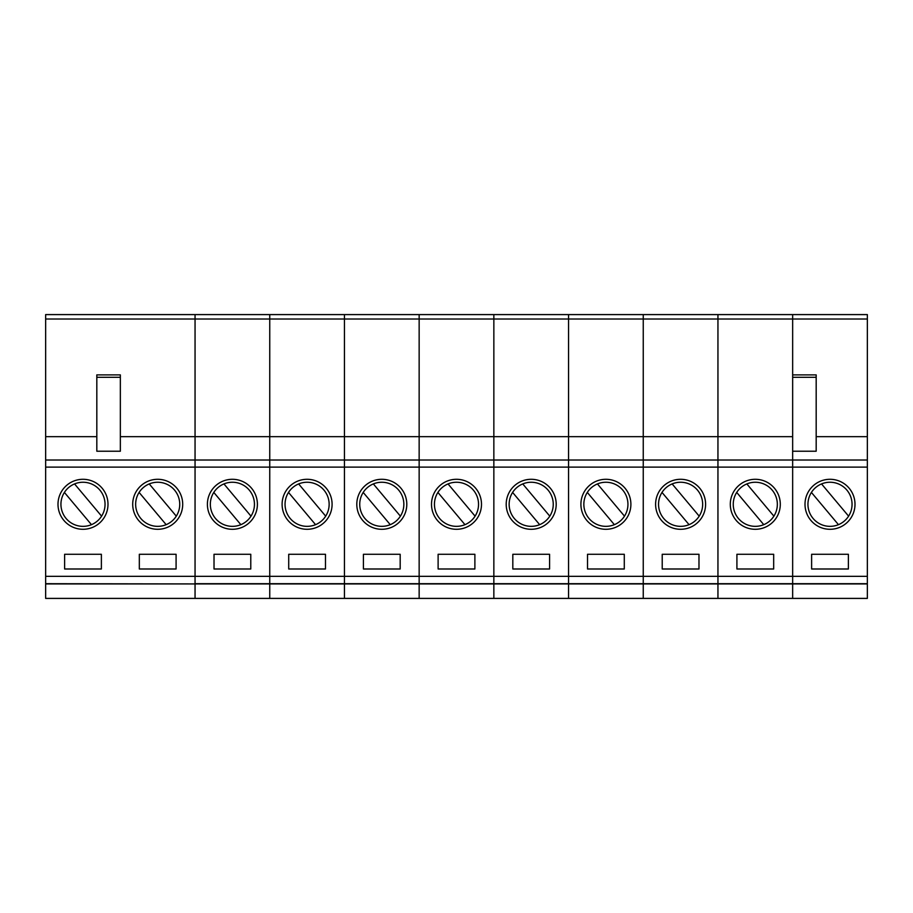 <?xml version="1.0" encoding="UTF-8"?>
<svg xmlns="http://www.w3.org/2000/svg" width="913" height="913" viewBox="0 0 913 913"><rect width="100%" height="100%" fill="white"/><g stroke="black" fill="none" stroke-linecap="round" stroke-linejoin="round"><path stroke-width="1.37" d="M166.155 524.667A22.06 22.06 0 0 1 139.107 492.427L166.155 524.667A22.06 22.06 0 0 0 176.289 516.153L149.241 483.924A22.06 22.06 0 0 0 139.107 492.427M149.241 483.924A22.06 22.06 0 0 1 176.289 516.153M91.46 524.667A22.06 22.06 0 0 1 64.401 492.427L91.46 524.667A22.06 22.06 0 0 0 101.594 516.153L74.546 483.924A22.06 22.06 0 0 0 64.401 492.427M74.546 483.924A22.06 22.06 0 0 1 101.594 516.153M157.698 479.291A24.993 24.993 0 0 0 132.705 504.296A24.993 24.993 0 0 0 157.698 529.289A24.993 24.993 0 0 0 182.703 504.296A24.993 24.993 0 0 0 157.698 479.291M83.003 479.291A24.993 24.993 0 0 0 57.998 504.296A24.993 24.993 0 0 0 83.003 529.289A24.993 24.993 0 0 0 107.996 504.296A24.993 24.993 0 0 0 83.003 479.291M792.655 436.654L717.949 436.654L717.949 314.597L792.655 314.597L792.655 319.014L717.949 319.014L717.949 436.654L643.254 436.654L643.254 314.597L717.949 314.597L717.949 319.014L643.254 319.014L643.254 436.654L568.548 436.654L568.548 314.597L643.254 314.597L643.254 319.014L568.548 319.014L568.548 436.654L493.853 436.654L493.853 314.597L568.548 314.597L568.548 319.014L493.853 319.014L493.853 436.654L419.147 436.654L419.147 314.597L493.853 314.597L493.853 319.014L419.147 319.014L419.147 436.654L344.452 436.654L344.452 314.597L419.147 314.597L419.147 319.014L344.452 319.014L344.452 436.654L269.746 436.654L269.746 314.597L344.452 314.597L344.452 319.014L195.051 319.014L195.051 314.597L195.051 319.014L45.65 319.014L45.65 314.597L269.746 314.597L269.746 583.932L195.051 583.932L195.051 598.403L195.051 583.932L45.65 583.932L45.65 576.343L195.051 576.343L195.051 583.932L45.65 583.692M867.35 319.014L867.35 467.114L792.655 467.114L792.655 314.597L867.35 314.597L867.35 319.014L792.655 319.014L792.655 374.889L816.176 374.889L816.176 451.227L792.655 451.227L792.655 467.114L717.949 467.114L717.949 436.654L717.949 467.114L643.254 467.114L643.254 436.654L643.254 467.114L568.548 467.114L568.548 436.654L568.548 467.114L493.853 467.114L493.853 436.654L493.853 467.114L419.147 467.114L419.147 436.654L419.147 467.114L344.452 467.114L344.452 436.654L344.452 583.932L269.746 583.932L269.746 598.403L45.65 598.403L45.65 583.932M867.35 467.114L867.35 583.932L792.655 583.932L792.655 467.114L792.655 583.932L717.949 583.932L717.949 467.114L717.949 583.932L643.254 583.932L643.254 467.114L643.254 583.932L568.548 583.932L568.548 467.114L568.548 583.932L493.853 583.932L493.853 467.114L493.853 583.932L419.147 583.932L419.147 467.114L419.147 583.932L344.452 583.932L344.452 467.114L269.746 467.114L269.746 436.654L195.051 436.654L195.051 319.014L195.051 467.114L45.65 467.114L45.65 576.343M45.65 467.114L45.65 460.015L867.35 460.015M45.65 319.014L45.65 460.015M867.35 583.932L867.35 598.403L792.655 598.403L792.655 583.932L792.655 598.403L717.949 598.403L717.949 583.932L717.949 598.403L643.254 598.403L643.254 583.932L643.254 598.403L568.548 598.403L568.548 583.932L568.548 598.403L493.853 598.403L493.853 583.932L493.853 598.403L419.147 598.403L419.147 583.932L419.147 598.403L344.452 598.403L344.452 583.932L344.452 598.403L269.746 598.403L269.746 467.114L195.051 467.114L195.051 436.654L120.345 436.654M96.824 436.654L45.65 436.654M96.824 377.309L96.824 451.227L120.345 451.227L120.345 374.889L96.824 374.889L96.824 377.309L120.345 377.309M139.324 568.993L176.083 568.993L176.083 554.282L139.324 554.282L139.324 568.993M64.618 568.993L101.377 568.993L101.377 554.282L64.618 554.282L64.618 568.993M867.35 583.692L195.051 583.692L195.051 467.114L195.051 576.343L867.35 576.343M240.861 524.667A22.06 22.06 0 0 1 213.802 492.427L240.861 524.667A22.06 22.06 0 0 0 250.995 516.153L223.947 483.924A22.06 22.06 0 0 0 213.802 492.427M223.947 483.924A22.06 22.06 0 0 1 250.995 516.153M232.404 479.291A24.993 24.993 0 0 0 207.399 504.296A24.993 24.993 0 0 0 232.404 529.289A24.993 24.993 0 0 0 257.398 504.296A24.993 24.993 0 0 0 232.404 479.291M214.019 568.993L250.778 568.993L250.778 554.282L214.019 554.282L214.019 568.993M315.556 524.667A22.06 22.06 0 0 1 288.508 492.427L315.556 524.667A22.06 22.06 0 0 0 325.69 516.153L298.642 483.924A22.06 22.06 0 0 0 288.508 492.427M298.642 483.924A22.06 22.06 0 0 1 325.69 516.153M307.099 479.291A24.993 24.993 0 0 0 282.106 504.296A24.993 24.993 0 0 0 307.099 529.289A24.993 24.993 0 0 0 332.092 504.296A24.993 24.993 0 0 0 307.099 479.291M288.713 568.993L325.485 568.993L325.485 554.282L288.713 554.282L288.713 568.993M390.25 524.667A22.06 22.06 0 0 1 363.203 492.427L390.25 524.667A22.06 22.06 0 0 0 400.396 516.153L373.349 483.924A22.06 22.06 0 0 0 363.203 492.427M373.349 483.924A22.06 22.06 0 0 1 400.396 516.153M381.805 479.291A24.993 24.993 0 0 0 356.8 504.296A24.993 24.993 0 0 0 381.805 529.289A24.993 24.993 0 0 0 406.799 504.296A24.993 24.993 0 0 0 381.805 479.291M363.42 568.993L400.179 568.993L400.179 554.282L363.42 554.282L363.42 568.993M464.957 524.667A22.06 22.06 0 0 1 437.909 492.427L464.957 524.667A22.06 22.06 0 0 0 475.091 516.153L448.043 483.924A22.06 22.06 0 0 0 437.909 492.427M448.043 483.924A22.06 22.06 0 0 1 475.091 516.153M456.5 479.291A24.993 24.993 0 0 0 431.507 504.296A24.993 24.993 0 0 0 456.5 529.289A24.993 24.993 0 0 0 481.493 504.296A24.993 24.993 0 0 0 456.5 479.291M438.114 568.993L474.886 568.993L474.886 554.282L438.114 554.282L438.114 568.993M539.651 524.667A22.06 22.06 0 0 1 512.604 492.427L539.651 524.667A22.06 22.06 0 0 0 549.797 516.153L522.75 483.924A22.06 22.06 0 0 0 512.604 492.427M522.75 483.924A22.06 22.06 0 0 1 549.797 516.153M531.195 479.291A24.993 24.993 0 0 0 506.201 504.296A24.993 24.993 0 0 0 531.195 529.289A24.993 24.993 0 0 0 556.2 504.296A24.993 24.993 0 0 0 531.195 479.291M512.821 568.993L549.58 568.993L549.58 554.282L512.821 554.282L512.821 568.993M614.358 524.667A22.06 22.06 0 0 1 587.31 492.427L614.358 524.667A22.06 22.06 0 0 0 624.492 516.153L597.444 483.924A22.06 22.06 0 0 0 587.31 492.427M597.444 483.924A22.06 22.06 0 0 1 624.492 516.153M605.901 479.291A24.993 24.993 0 0 0 580.908 504.296A24.993 24.993 0 0 0 605.901 529.289A24.993 24.993 0 0 0 630.894 504.296A24.993 24.993 0 0 0 605.901 479.291M587.515 568.993L624.287 568.993L624.287 554.282L587.515 554.282L587.515 568.993M689.053 524.667A22.06 22.06 0 0 1 662.005 492.427L689.053 524.667A22.06 22.06 0 0 0 699.198 516.153L672.139 483.924A22.06 22.06 0 0 0 662.005 492.427M672.139 483.924A22.06 22.06 0 0 1 699.198 516.153M680.596 479.291A24.993 24.993 0 0 0 655.602 504.296A24.993 24.993 0 0 0 680.596 529.289A24.993 24.993 0 0 0 705.601 504.296A24.993 24.993 0 0 0 680.596 479.291M662.222 568.993L698.981 568.993L698.981 554.282L662.222 554.282L662.222 568.993M763.759 524.667A22.06 22.06 0 0 1 736.711 492.427L763.759 524.667A22.06 22.06 0 0 0 773.893 516.153L746.845 483.924A22.06 22.06 0 0 0 736.711 492.427M746.845 483.924A22.06 22.06 0 0 1 773.893 516.153M755.302 479.291A24.993 24.993 0 0 0 730.297 504.296A24.993 24.993 0 0 0 755.302 529.289A24.993 24.993 0 0 0 780.295 504.296A24.993 24.993 0 0 0 755.302 479.291M736.917 568.993L773.676 568.993L773.676 554.282L736.917 554.282L736.917 568.993M838.454 524.667A22.06 22.06 0 0 1 811.406 492.427L838.454 524.667A22.06 22.06 0 0 0 848.599 516.153L821.54 483.924A22.06 22.06 0 0 0 811.406 492.427M821.54 483.924A22.06 22.06 0 0 1 848.599 516.153M829.997 479.291A24.993 24.993 0 0 0 805.004 504.296A24.993 24.993 0 0 0 829.997 529.289A24.993 24.993 0 0 0 855.002 504.296A24.993 24.993 0 0 0 829.997 479.291M867.35 436.654L816.176 436.654M811.623 568.993L848.382 568.993L848.382 554.282L811.623 554.282L811.623 568.993M816.176 377.309L792.655 377.309"/></g></svg>
